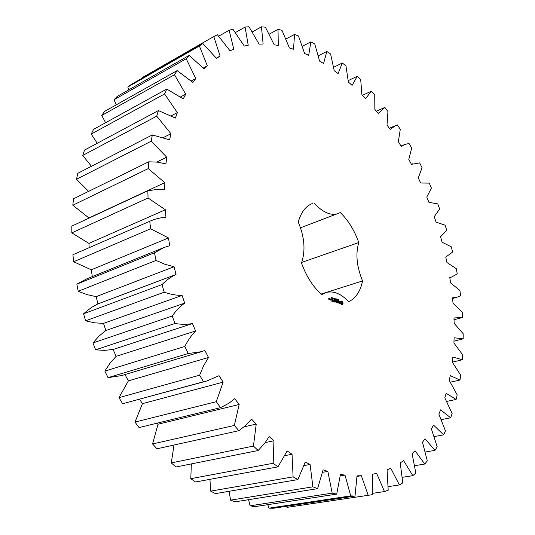 <?xml version="1.0" encoding="UTF-8"?>
<svg xmlns="http://www.w3.org/2000/svg" width="535" height="535" viewBox="0 0 535 535"><rect width="100%" height="100%" fill="white"/><g stroke="black" fill="none" stroke-linecap="round" stroke-linejoin="round"><path stroke-width="0.8" d="M148.041 197.983L71.83 232.892L71.817 226.118L147.841 190.768L148.041 197.983L165.375 209.767L165.964 217.297C160.313 217.605 154.903 218.935 149.74 221.289L150.623 228.793L168.471 237.961L169.742 245.699L164.245 247.417L154.481 252.774L156.039 260.418L165.114 264.337L174.076 266.718L176.015 274.508C170.932 276.869 166.265 280.226 162.011 284.58L164.218 292.197C170.364 294.33 176.329 295.414 182.121 295.447L184.695 303.131C180.034 306.481 175.875 310.775 172.196 316.024L175.025 323.454C181.097 324.538 186.909 324.571 192.453 323.561L195.609 330.978C191.456 335.251 187.872 340.407 184.842 346.446L188.213 353.528L201.581 351.662L204.851 350.485L208.516 357.487L203.621 365.746L199.649 375.189L203.494 381.783L206.945 380.96L219.042 375.684L223.148 382.137L216.28 401.685L220.507 407.663L228.993 403.209L234.718 398.682L239.165 404.467L234.35 425.445L238.857 430.695L245.598 425.512L251.537 419.086L256.225 424.108L253.443 446.063L258.144 450.517L264.852 443.1L269.125 436.573L273.967 440.766L273.164 463.263L277.953 466.868L287.141 450.938L292.043 454.262L293.1 476.872L297.881 479.601L305.238 462.046L310.099 464.48L312.888 486.817L317.583 488.662L323.1 469.864L327.848 471.415L332.181 493.13L336.716 494.113L340.441 474.431L345.001 475.12L350.706 495.898L355.013 496.059L357.012 475.849L361.332 475.709L368.2 495.31L372.233 494.688L372.614 474.264L376.64 473.348L384.484 491.571L388.196 490.227L387.072 469.884L390.764 468.252L399.391 484.931L402.755 482.931L400.26 462.929L403.597 460.635L412.819 475.662L415.822 473.074L412.09 453.627L415.04 450.744L424.696 464.039L427.311 460.923L422.483 442.231L425.044 438.82L434.975 450.343L437.202 446.772L431.411 428.976L433.571 425.111L443.629 434.841L445.468 430.876L438.847 414.117L440.606 409.857L450.671 417.795L452.128 413.502L444.806 397.88L446.157 393.285L456.114 399.458L457.191 394.877L449.28 380.485L450.243 375.61L459.993 380.044L460.688 375.242L452.309 362.135L452.884 357.039L462.334 359.774L462.668 354.799L453.921 343.029L454.115 337.766L463.183 338.849L463.17 333.74L454.148 323.354L453.974 317.964L462.588 317.449L462.233 312.253L453.031 303.278L452.51 297.808L456.85 297.279L460.602 295.741L459.919 290.498L450.624 282.968L449.754 277.458L451.473 277.09L457.264 273.9L456.268 268.644L446.959 262.571L445.762 257.061L452.63 252.059L451.326 246.829L442.084 242.235L440.566 236.771L446.745 230.384L445.147 225.215L436.052 222.105L434.226 216.715L439.656 209.004L437.784 203.922L428.903 202.317L426.783 197.047L431.417 188.059L429.271 183.11L420.684 183.017L418.29 177.901L422.075 167.696L419.667 162.907L411.455 164.339L408.787 159.417L411.676 148.055L409.028 143.454L404.34 144.644L401.257 146.423L398.341 141.728L400.28 129.276L397.398 124.916L395.719 125.538L390.155 129.416L387.012 124.996L387.942 111.527L384.846 107.428L378.218 113.467L374.854 109.361L374.727 94.949L371.43 91.164L365.499 98.734L361.941 94.989L360.71 79.728L357.233 76.291L352.097 85.386L348.365 82.036L345.978 66.026L342.34 62.983L338.087 73.583L334.208 70.68L330.617 54.042L326.845 51.44L323.575 63.504L319.582 61.104L314.74 43.964L310.868 41.844L308.682 55.332L304.609 53.473L298.483 35.992L294.538 34.407L293.534 49.247L289.422 47.983L281.992 30.328L278.006 29.338L278.294 45.421L274.181 44.8L265.427 27.185L261.454 26.824L263.126 44.044L259.067 44.111L248.989 26.75L245.083 27.071L248.227 45.261L244.274 46.057L232.899 29.211L229.114 30.254L233.808 49.227L230.023 50.792L217.397 34.728L213.793 36.52L220.092 56.055L216.541 58.402L202.745 43.422L199.388 45.997L207.333 65.812L204.082 68.955L189.229 55.372L186.18 58.736L195.783 78.525L192.901 82.464L177.138 70.6L174.477 74.739L185.698 94.167L183.258 98.881L166.766 89.044L164.566 93.939L177.332 112.617L175.4 118.068L158.407 110.564L156.728 116.169L170.932 133.717L169.568 139.836L152.321 134.927L151.224 141.173L166.699 157.183L165.95 163.884L157.29 162.118L148.737 161.811L148.275 168.599L164.807 182.676L164.713 189.858L156.16 189.557L147.841 190.768M71.83 232.892L88.944 243.392L165.375 209.767M88.944 243.392L89.178 247.665M149.74 221.289L72.927 254.747L73.609 261.762L91.298 269.807L92.301 276.595M164.245 247.417L86.804 278.829L76.853 284.159L78.21 291.274L87.225 294.685L96.173 296.651L97.912 303.907L91.465 307.438L83.567 313.757L85.587 320.833L94.641 322.839L103.489 323.381L105.87 330.516L99.062 336.074L92.963 342.942L95.598 349.823L104.532 350.378L113.126 349.475L116.102 356.343L110.063 363.118L104.847 371.096L108.043 377.643L121.552 375.583L201.581 351.662M124.969 374.567L128.387 380.873L118.957 397.645L122.649 403.731L206.945 380.96M139.541 399.25L142.464 403.637L134.987 422.082L139.08 427.585L220.507 407.663M157.163 423.165L158.032 424.228L152.555 443.956L156.969 448.785L238.857 430.695M173.989 445.026L171.294 462.909L175.928 466.995L258.144 450.517M191.349 463.905L190.794 478.685L195.549 481.981L277.953 466.868M209.934 479.347L210.663 491.123L215.451 493.611L297.881 479.601M229.154 491.277L230.538 500.158L235.273 501.823L317.583 488.662M248.561 499.703L250.072 505.809L254.687 506.672L336.716 494.113M267.781 504.665L268.978 508.163L273.392 508.25L355.013 496.059M286.513 506.291L286.987 507.361L368.2 495.31M213.793 36.52L142.731 77.328L142.838 77.789M202.745 43.422L131.296 84.416L127.805 87.018L128.728 89.853M189.229 55.372L117.232 96.407L114.049 99.737L116.222 104.853M177.138 70.6L104.566 111.407L101.757 115.453L105.622 122.716M166.766 89.044L93.578 129.343L91.224 134.078L97.256 143.28M158.407 110.564L84.57 150.061L82.724 155.431L91.458 166.285M152.321 134.927L77.789 173.327L76.525 179.265L88.623 191.37M148.737 161.811L73.482 198.813L72.834 205.226L89.084 218.086M310.621 204.29L312.286 203.534C305.579 206.269 300.911 212.455 298.269 222.085C304.609 237.212 305.672 250.848 301.466 262.999C306.301 276.341 313.049 286.88 321.716 294.604L325.822 292.565C333.465 290.538 341.062 293.588 348.626 301.727C355.735 298.336 360.383 291.414 362.556 280.949C356.658 266.524 355.407 253.73 358.798 242.556C354.438 230.358 348.298 220.373 340.367 212.596L300.503 227.796M314.018 202.959C322.699 212.469 330.831 215.993 338.428 213.525M342.4 304.917L343.042 303.967L342.915 302.556L342.066 301.218L341.149 300.978L340.501 301.927L340.628 303.338L341.484 304.676L342.4 304.917M338.26 299.787L338.695 299.52L338.301 299.62L338.702 300.382L338.26 299.787M337.712 300.028L338.046 299.292L338.133 300.296L337.712 300.028M337.083 300.015L336.996 299.011L337.498 300.021L337.498 299.145L337.585 300.148L337.09 299.219L337.083 300.015M335.9 299.219L336.241 298.824L336.428 299.727L335.94 299.647L336.361 299.627L336.301 299.032L335.9 299.219M339.939 303.238L339.885 302.603L338.936 301.88L339.11 301.412L339.725 301.593L339.043 301.158L338.795 302.007L339.772 303.064L338.956 303.024L339.605 303.178M338.668 302.971L338.267 302.863L338.02 300.891L338.113 302.823L337.645 302.823L338.762 303.111L337.939 302.877M337.364 302.863L337.257 300.81L336.368 300.463L337.103 300.891L337.17 301.626L336.542 301.579L337.197 301.867L337.257 302.603L336.468 302.516L337.364 302.863M335.104 299.5L335.104 298.51L335.84 299.687L335.171 298.69L335.104 299.5M334.375 299.306L334.288 298.296L334.749 298.904L334.796 298.43L334.883 299.439L334.763 299.018L334.375 299.306M333.399 298.938L333.492 298.069L333.746 299.032L333.399 298.938M332.69 297.988L333.131 297.988L333.198 298.951L332.69 297.988M332.228 298.63L332.242 297.754L332.603 298.343L332.228 298.63M331.533 297.955L331.593 297.587L332.028 297.975L331.767 298.617L331.707 297.895M336.181 302.442L335.913 300.342L335.98 301.947L335.385 300.677L334.99 301.693L334.77 300.041L334.963 302.242L335.191 301.111M336.034 302.462L335.418 301.044M333.666 301.907L334.535 302.014L334.275 299.914L334.281 300.871L333.646 300.824L334.301 301.111L334.368 301.847L333.666 301.907M333.245 301.8L333.051 299.593L333.245 301.8M331.927 301.452L332.803 301.566L332.636 299.6L331.733 299.246L332.482 299.674L332.549 300.416L331.907 300.369L332.569 300.663L332.636 301.399L331.927 301.452M331.319 299.54L331.285 299.125L331.319 299.54M330.276 298.978L330.362 299.968L330.931 300.235L330.911 299.145L330.276 298.978M330.142 300.028L330.035 298.798L329.56 299.613L330.142 300.028M329.426 299.841L328.911 298.41L329.379 298.41L328.811 298.149L328.851 299.573L329.426 299.841M89.091 217.892L164.807 182.676M72.834 205.226L148.275 168.599M73.609 261.762L150.623 228.793M91.298 269.807L168.471 237.961M156.701 162.058L166.699 157.183M76.525 179.265L151.224 141.173M76.853 284.159L154.481 252.774M78.21 291.274L156.039 260.418M96.173 296.651L174.076 266.718M163.536 137.468L170.932 133.717M97.912 303.907L176.015 274.508M82.724 155.431L156.728 116.169M83.567 313.757L162.011 284.58M85.587 320.833L164.218 292.197M103.489 323.381L182.121 295.447M171.354 115.754L177.332 112.617M105.87 330.516L184.695 303.131M91.224 134.078L164.566 93.939M92.963 342.942L172.196 316.024M95.598 349.823L175.025 323.454M113.126 349.475L192.453 323.561M180.603 96.895L185.698 94.167M116.102 356.343L195.609 330.978M101.757 115.453L174.477 74.739M104.847 371.096L184.842 346.446M108.043 377.643L188.213 353.528M191.289 80.972L195.783 78.525M128.387 380.873L208.516 357.487M114.049 99.737L186.18 58.736M118.957 397.645L199.649 375.189M122.649 403.731L203.494 381.783M203.273 68.052L207.333 65.812M142.464 403.637L223.148 382.137M127.805 87.018L199.388 45.997M134.987 422.082L216.28 401.685M216.341 58.134L220.092 56.055M158.032 424.228L239.165 404.467M152.555 443.956L234.35 425.445M244.087 426.816L256.225 424.108M218.721 36.193L229.114 30.254M171.294 462.909L253.443 446.063M265.253 442.565L273.967 440.766M235.44 32.541L245.083 27.071M190.794 478.685L273.164 463.263M285.055 455.599L292.043 454.262M252.346 31.919L261.454 26.824M210.663 491.123L293.1 476.872M304.181 465.55L310.099 464.48M269.259 34.14L278.006 29.338M230.538 500.158L312.888 486.817M322.645 472.311L327.848 471.415M286.011 38.995L294.538 34.407M250.072 505.809L332.181 493.13M340.313 475.903L345.001 475.12M302.442 46.264L310.868 41.844M268.978 508.163L350.706 495.898M357.012 476.417L361.332 475.709M318.385 55.754L326.845 51.44M333.713 67.249L342.34 62.983M372.353 493.384L384.484 491.571M348.278 80.571L357.233 76.291M388.216 486.636L399.391 484.931M362.309 95.37L371.43 91.164M402.347 477.314L412.819 475.662M376.359 111.2L384.846 107.428M414.739 465.684L424.696 464.039M425.372 452.015L434.975 450.343M434.239 436.573L443.629 434.841M441.362 419.621L450.671 417.795M446.752 401.41L456.114 399.458M450.403 382.171L459.993 380.044M452.316 362.141L462.334 359.774M453.988 341.156L463.183 338.849M326.323 292.418L362.556 280.949M301.693 262.404L358.798 242.556M342.092 304.943L342.721 304.061L342.688 303.017L341.136 301.051M338.749 301.533L339.11 301.412M339.571 303.198L339.203 303.285M338.113 302.823L337.692 302.897M336.883 300.83L336.348 300.637M337.257 302.603L336.522 302.589M337.17 301.626L336.595 301.66M334.368 301.847L333.619 301.84M334.281 300.871L333.693 300.897M332.636 301.399L331.887 301.386M332.262 299.62L331.713 299.426M332.549 300.416L331.961 300.449M330.824 299.005L330.282 299.052M330.035 299.72L329.694 299.847M329.292 298.269L328.744 298.316M341.537 304.02L340.828 302.509L341.684 301.967L342.393 303.479L341.283 303.88M330.824 299.974L330.449 299.145L330.824 299.974L330.409 300.048M329.319 299.58L328.978 299.132L329.319 299.58L328.905 299.653M341.604 303.78L341.062 303.619M341.383 303.519L340.895 303.271M341.223 303.171L340.815 302.877M338.033 300.155L337.832 299.727L337.859 300.209M333.399 298.256L333.619 299.005L333.298 298.283M332.228 297.948L332.456 298.697L332.135 297.975M331.713 298.008L331.753 298.456L331.633 298.028M395.719 125.538L389.34 128.266M404.34 144.644L401.003 146.008M412.512 163.85L411.422 164.278M461.819 317.67L454.034 319.749M451.473 277.09L449.774 277.598M456.85 297.279L452.577 298.49M325.822 292.565L321.1 294.063"/></g></svg>
